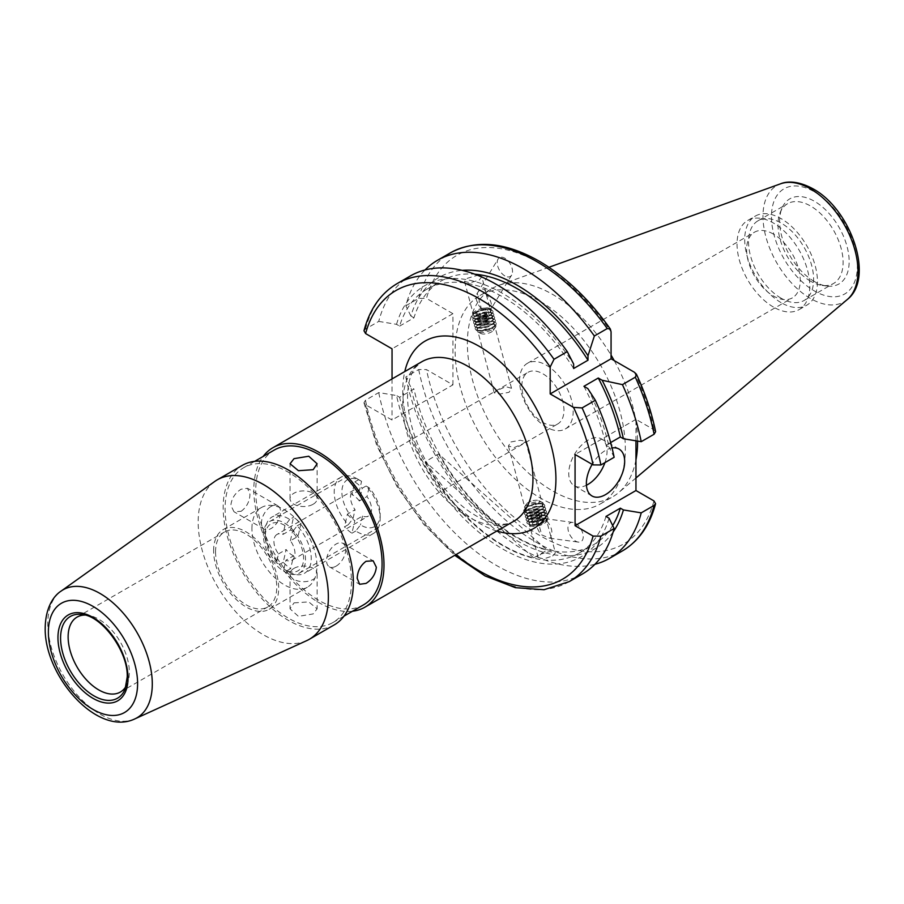 <?xml version="1.0" encoding="UTF-8"?>
<svg xmlns="http://www.w3.org/2000/svg" width="904" height="904" viewBox="0 0 904 904"><rect width="100%" height="100%" fill="white"/><g stroke="black" fill="none" stroke-linecap="round" stroke-linejoin="round"><path stroke-width="0.68" stroke-dasharray="4.52 3.39" d="M497.166 390.438L494.262 392.89L499.776 394.042L509.042 392.302L511.528 388.291L505.89 386.675L497.166 390.438M521.845 385.963A29.787 17.199 60 0 1 528.015 372.335A29.787 17.199 60 0 1 550.965 380.313A29.787 17.199 60 0 1 563.96 410.28A29.787 17.199 60 0 1 557.791 423.919A29.787 17.199 60 0 1 534.84 415.942A29.787 17.199 60 0 1 521.845 385.963M263.38 535.191A29.787 17.199 60 0 1 269.55 521.551A29.787 17.199 60 0 1 292.5 529.529A29.787 17.199 60 0 1 305.507 559.508A29.787 17.199 60 0 1 299.337 573.136A29.787 17.199 60 0 1 276.387 565.158A29.787 17.199 60 0 1 263.38 535.191M612.053 447.955A27.075 15.628 120 0 0 592.165 464.362M604.923 462.633A27.075 15.628 120 0 0 607.047 451.288A27.075 15.628 120 0 0 601.431 438.892A27.075 15.628 120 0 0 580.571 446.147A27.075 15.628 120 0 0 568.752 473.402A27.075 15.628 120 0 0 574.356 485.798A27.075 15.628 120 0 0 586.425 485.233M550.796 536.309L546.739 521.099A10.825 6.249 60 0 1 550.796 536.309L551.237 537.179L549.655 538.196L541.688 534.885A10.825 6.249 60 0 1 537.631 519.676L544.197 518.523L546.253 519.427L546.739 521.099L546.253 519.427M575.588 523.427A10.825 6.249 60 0 1 583.114 535.01A10.825 6.249 60 0 1 578.323 542.106A10.825 6.249 60 0 1 575.588 541.112A10.825 6.249 60 0 1 568.051 529.518A10.825 6.249 60 0 1 572.853 522.433A10.825 6.249 60 0 1 575.588 523.427M481.312 308.49A10.825 6.249 60 0 1 477.052 293.597A10.825 6.249 60 0 1 477.255 293.28C480.013 288.715 482.668 287.788 485.199 290.523L490.42 309.914C490.815 308.829 489.075 308.264 485.199 308.207L481.312 308.49L477.255 293.28M504.861 275.912A10.825 6.249 60 0 1 498.07 259.075A10.825 6.249 60 0 1 504.861 258.228A10.825 6.249 60 0 1 511.664 275.076A10.825 6.249 60 0 1 504.861 275.912M519.551 380.663A37.911 21.888 60 0 1 527.405 363.306A37.911 21.888 60 0 1 546.355 365.182A37.911 21.888 60 0 1 573.159 411.614A37.911 21.888 60 0 1 565.305 428.959A37.911 21.888 60 0 1 546.355 427.083A37.911 21.888 60 0 1 519.551 380.663M773.417 234.091A37.911 21.888 -120 0 0 754.467 232.215A37.911 21.888 -120 0 0 748.659 262.589A37.911 21.888 -120 0 0 773.417 295.992A37.911 21.888 -120 0 0 792.367 297.868A37.911 21.888 -120 0 0 798.187 267.494A37.911 21.888 -120 0 0 773.417 234.091M814.391 281.517A49.155 28.386 60 0 1 781.926 208.315A49.155 28.386 60 0 1 814.391 201.253A49.155 28.386 60 0 1 848.573 253.832A49.155 28.386 60 0 1 826.798 286.037A49.155 28.386 60 0 1 814.391 281.517M810.56 281.178A46.025 26.578 60 0 1 780.152 212.632A46.025 26.578 60 0 1 787.542 203.728A46.025 26.578 60 0 1 810.56 206.01A46.025 26.578 60 0 1 840.63 246.577A46.025 26.578 60 0 1 833.578 283.46A46.025 26.578 60 0 1 822.177 285.404A46.025 26.578 60 0 1 810.56 281.178M781.079 298.196A46.025 26.578 60 0 1 751.009 257.64A46.025 26.578 60 0 1 758.06 220.757A46.025 26.578 60 0 1 781.079 223.028A46.025 26.578 60 0 1 811.148 263.595A46.025 26.578 60 0 1 804.097 300.478A46.025 26.578 60 0 1 781.079 298.196M781.079 302.625A51.449 29.696 60 0 1 747.472 257.29A51.449 29.696 60 0 1 755.36 216.067A51.449 29.696 60 0 1 781.079 218.61A51.449 29.696 60 0 1 814.685 263.945A51.449 29.696 60 0 1 806.797 305.168A51.449 29.696 60 0 1 781.079 302.625M773.417 307.044A51.449 29.696 60 0 1 739.811 261.708A51.449 29.696 60 0 1 747.698 220.486A51.449 29.696 60 0 1 773.417 223.028A51.449 29.696 60 0 1 807.023 268.364A51.449 29.696 60 0 1 799.136 309.586A51.449 29.696 60 0 1 773.417 307.044M540.23 301.405A120.356 69.484 60 0 1 618.856 407.455A120.356 69.484 60 0 1 600.403 503.901A120.356 69.484 60 0 1 540.23 497.934A120.356 69.484 60 0 1 461.605 391.884A120.356 69.484 60 0 1 480.047 295.438A120.356 69.484 60 0 1 540.23 301.405M635.953 459.91A120.356 69.484 60 0 1 618.539 492.691A120.356 69.484 60 0 1 612.652 496.827A120.356 69.484 60 0 1 552.48 490.861A120.356 69.484 60 0 1 473.854 384.81A120.356 69.484 60 0 1 492.307 288.365A120.356 69.484 60 0 1 498.827 285.336A120.356 69.484 60 0 1 552.48 294.331A120.356 69.484 60 0 1 611.07 355.148M614.2 360.583A120.356 69.484 60 0 1 637.58 441.084M363.984 330.774L365.476 329.067L378.731 321.406A172.065 99.338 60 0 1 410.405 275.935M609.07 518.229A156.482 90.343 60 0 1 502.793 549.056A156.482 90.343 60 0 1 396.528 395.523L378.731 392.596L365.476 400.246L363.962 402.8L365.6 404.743L392.042 420.01L452.927 384.855L426.485 369.6L418.699 369.521L405.817 376.957L410.879 387.228L413.964 389.002L399.613 397.297L396.528 395.523M582.47 573.972A172.065 99.338 60 0 1 496.432 565.441A172.065 99.338 60 0 1 378.731 392.596M485.979 292.489L481.798 276.805L479.143 280.183L470.08 282.749L464.532 281.404L467.266 278.319L477.572 275.268M378.731 321.406L396.528 324.333L399.613 326.107A152.301 87.937 60 0 1 426.643 289.382A152.301 87.937 60 0 1 502.793 296.93A152.301 87.937 60 0 1 573.633 368.516M399.613 326.107L413.964 317.824A152.301 87.937 60 0 1 441.005 281.087A152.301 87.937 60 0 1 474.781 274.206M413.964 317.824L410.879 316.038A156.482 90.343 60 0 1 462.181 270.364M410.879 316.038L405.817 305.767A172.065 99.338 60 0 1 425.016 269.98M405.817 305.767L418.699 298.331L426.485 298.41A166.652 96.219 60 0 1 540.23 263.595A166.652 96.219 60 0 1 611.07 331.824M241.131 511.291C246.713 507.133 249.651 501.471 249.979 494.285L247.538 488.307L241.131 489.188C235.074 493.053 231.639 498.443 230.836 505.347L234 511.754L241.131 511.291M271.042 506.443A13.537 7.82 -60 0 1 277.81 505.777A13.537 7.82 -60 0 1 279.878 516.625A13.537 7.82 -60 0 1 271.042 528.558A13.537 7.82 -60 0 1 264.273 529.224A13.537 7.82 -60 0 1 262.194 518.376A13.537 7.82 -60 0 1 271.042 506.443M313.157 504.24A13.537 7.82 0 0 0 317.123 498.714A13.537 7.82 0 0 0 308.772 491.493A13.537 7.82 0 0 0 294.015 493.188A13.537 7.82 0 0 0 290.048 498.714A13.537 7.82 0 0 0 298.41 505.935A13.537 7.82 0 0 0 313.157 504.24M336.13 566.141A13.537 7.82 120 0 0 344.978 554.208A13.537 7.82 120 0 0 342.898 543.361A13.537 7.82 120 0 0 336.13 544.027A13.537 7.82 120 0 0 327.293 555.96A13.537 7.82 120 0 0 329.361 566.808A13.537 7.82 120 0 0 336.13 566.141M294.015 602.878L308.761 601.906L317.123 608.833L313.157 613.929L298.41 616.347L290.048 608.833L294.015 602.878M294.015 568.345A13.537 7.82 180 0 1 308.772 566.65A13.537 7.82 180 0 1 317.123 573.87A13.537 7.82 180 0 1 313.157 579.407A13.537 7.82 180 0 1 298.41 581.091A13.537 7.82 180 0 1 290.048 573.87A13.537 7.82 180 0 1 294.015 568.345M352.492 611.228A92.061 53.155 60 0 1 286.884 574.402A92.061 53.155 60 0 1 253.809 489.866A92.061 53.155 60 0 1 263.143 456.463M251.922 528.569A45.991 26.555 60 0 1 261.448 507.517A45.991 26.555 60 0 1 296.885 519.834A45.991 26.555 60 0 1 316.965 566.119A45.991 26.555 60 0 1 307.439 587.171A45.991 26.555 60 0 1 271.991 574.854A45.991 26.555 60 0 1 251.922 528.569M213.626 550.683A45.991 26.555 60 0 1 223.152 529.62A45.991 26.555 60 0 1 258.6 541.948A45.991 26.555 60 0 1 278.669 588.233A45.991 26.555 60 0 1 269.143 609.285A45.991 26.555 60 0 1 233.707 596.956A45.991 26.555 60 0 1 213.626 550.683M215.547 551.779A43.279 24.984 60 0 1 224.508 531.97A43.279 24.984 60 0 1 257.866 543.564A43.279 24.984 60 0 1 276.76 587.125A43.279 24.984 60 0 1 267.787 606.934A43.279 24.984 60 0 1 234.441 595.341A43.279 24.984 60 0 1 215.547 551.779M84.999 615.059A43.279 24.984 60 0 1 87.812 615.251A43.279 24.984 60 0 1 129.34 672.237A43.279 24.984 60 0 1 127.317 683.684A43.279 24.984 60 0 1 126.085 686.215M306.671 640.654A92.061 53.155 60 0 1 236.701 612.844A92.061 53.155 60 0 1 198.179 521.981A92.061 53.155 60 0 1 214.756 481.448M334.299 624.856A92.061 53.155 60 0 1 263.358 600.199A92.061 53.155 60 0 1 223.175 507.551A92.061 53.155 60 0 1 242.238 465.413M351.453 581.611A89.349 51.584 60 0 1 332.943 622.517A89.349 51.584 60 0 1 264.092 598.572A89.349 51.584 60 0 1 225.096 508.658A89.349 51.584 60 0 1 243.594 467.752A89.349 51.584 60 0 1 312.445 491.697A89.349 51.584 60 0 1 351.453 581.611M363.577 604.832A89.349 51.584 60 0 1 294.727 580.888A89.349 51.584 60 0 1 255.719 490.974A89.349 51.584 60 0 1 274.228 450.068M537.631 519.676L541.688 534.885M552.683 555.949L555.418 552.864L549.869 551.519L540.807 554.084L538.151 557.463L543.722 558.898L552.683 555.949M510.907 441.966L520.173 440.225L525.687 441.378L522.783 443.83L514.06 447.593L508.421 445.988L510.907 441.966M511.528 388.291L490.42 309.914A10.825 6.249 60 0 0 490.635 309.597A10.825 6.249 60 0 0 486.363 294.704M612.686 525.552A152.301 87.937 60 0 1 593.306 544.886A152.301 87.937 60 0 1 413.964 389.002M605.985 516.444A152.301 87.937 60 0 1 578.944 553.18A152.301 87.937 60 0 1 399.613 397.297M438.655 453.944A152.301 87.937 -120 0 0 547.123 550.129L438.655 453.944L425.253 461.684A152.301 87.937 -120 0 0 533.722 557.87L547.123 550.129M452.927 384.855L452.927 313.677L426.485 298.41M635.953 440.813L635.953 419.343L653.965 429.739L655.603 431.694M594.934 564.288A172.065 99.338 60 0 1 405.817 376.957M613.183 531.914A156.482 90.343 60 0 1 504.036 532.286A156.482 90.343 60 0 1 410.879 387.228M396.528 324.333A156.482 90.343 60 0 1 573.633 364.018M392.042 378.923L392.042 420.01M583.916 386.313A152.301 87.937 60 0 1 605.985 445.265L610.675 442.553M587.803 388.562A156.482 90.343 60 0 1 609.07 447.039L605.985 445.265M614.132 457.311L609.07 447.039M635.953 419.343L575.068 454.497M452.927 313.677L392.042 348.82M533.722 557.87L425.253 461.684M286.85 570.797L283.901 569.136A27.075 15.628 -120 0 0 284.444 569.452A27.075 15.628 -120 0 0 303.145 562.864A27.075 15.628 -120 0 0 292.433 531.868L297.156 525.8A32.487 18.758 60 0 1 304.512 573.272A32.487 18.758 60 0 1 288.274 571.667A32.487 18.758 60 0 1 286.85 570.797L290.681 568.582L293.597 555.824L285.935 560.243A14.893 8.599 60 0 0 291.89 560.243A14.893 8.599 60 0 0 290.399 540.761L298.06 536.343L300.976 523.586A32.487 18.758 -120 0 0 297.326 520.105A32.487 18.758 -120 0 0 293.517 517.269L290.602 530.026L282.941 534.445A14.893 8.599 60 0 0 276.997 534.445L353.577 490.239A14.893 8.599 60 0 1 359.521 490.228L361.566 481.346L358.617 479.685A32.487 18.758 -120 0 0 357.193 478.815A32.487 18.758 -120 0 0 340.955 477.199A32.487 18.758 -120 0 0 348.311 524.682L344.481 526.896L347.407 514.139L355.069 509.72A14.893 8.599 60 0 1 353.577 490.239M293.597 555.824A14.893 8.599 60 0 1 289.709 553.384A14.893 8.599 60 0 1 286.139 549.508L283.223 562.265A32.487 18.758 -120 0 0 286.873 565.746A32.487 18.758 -120 0 0 290.681 568.582M347.407 514.139A14.893 8.599 -120 0 0 350.967 518.015A14.893 8.599 -120 0 0 354.865 520.455L351.938 533.213A32.487 18.758 60 0 1 348.142 530.377A32.487 18.758 60 0 1 344.481 526.896M366.075 486.002L369.013 487.663A27.075 15.628 60 0 1 380.166 514.184A27.075 15.628 60 0 1 360.493 524.919L355.769 530.998A32.487 18.758 -120 0 0 373.442 533.484A32.487 18.758 -120 0 0 380.166 518.602A32.487 18.758 -120 0 0 366.075 486.002L362.244 488.216L359.329 500.974L366.979 496.545A14.893 8.599 60 0 1 368.47 516.026A14.893 8.599 60 0 1 362.527 516.037L354.865 520.455M359.329 500.974A14.893 8.599 -120 0 0 355.758 497.098A14.893 8.599 -120 0 0 351.871 494.657L354.786 481.9A32.487 18.758 60 0 1 358.594 484.736A32.487 18.758 60 0 1 362.244 488.216M290.602 530.026A14.893 8.599 60 0 1 294.489 532.467A14.893 8.599 60 0 1 298.06 536.343M283.223 562.265L279.392 564.48A32.487 18.758 60 0 1 265.301 531.868A32.487 18.758 60 0 1 272.025 516.998A32.487 18.758 60 0 1 289.698 519.484L293.517 517.269M354.786 481.9L358.617 479.685M290.399 540.761L292.433 531.868M283.901 569.136L285.935 560.243M369.013 487.663L366.979 496.545M362.527 516.037L360.493 524.919M351.938 533.213L355.769 530.998M300.976 523.586L297.156 525.8M348.311 524.682L353.035 518.602L355.069 509.72M353.035 518.602A27.075 15.628 60 0 1 342.322 487.606A27.075 15.628 60 0 1 361.024 481.03A27.075 15.628 60 0 1 361.566 481.346M289.698 519.484L284.975 525.563A27.075 15.628 -120 0 0 265.301 536.298A27.075 15.628 -120 0 0 276.443 562.819L279.392 564.48M276.997 534.445A14.893 8.599 60 0 0 278.477 553.926L276.443 562.819M284.975 525.563L282.941 534.445M359.521 490.228L351.871 494.657M278.477 553.926L286.139 549.508M532.964 500.658A6.769 2.339 165.1 0 1 538.761 500.635A6.769 2.339 165.1 0 1 532.829 505.505A6.769 2.339 165.1 0 1 526.591 503.878A6.769 2.339 165.1 0 1 532.964 500.658M543.338 503.765A9.955 3.435 165.1 0 1 542.321 505.539A9.955 3.435 165.1 0 1 533.563 509.54A9.955 3.435 165.1 0 1 525.947 509.912A9.955 3.435 165.1 0 1 524.004 508.195A9.955 3.435 165.1 0 1 524.388 507.144A9.955 3.435 165.1 0 1 533.767 502.409A9.955 3.435 165.1 0 1 542.298 502.375A9.955 3.435 165.1 0 1 543.338 503.765M525.416 508.703A8.724 3.006 165.1 0 1 526.297 507.155A8.724 3.006 165.1 0 1 540.637 503.325A8.724 3.006 165.1 0 1 542.343 504.827A8.724 3.006 165.1 0 1 541.451 506.387A8.724 3.006 165.1 0 1 527.122 510.206A8.724 3.006 165.1 0 1 525.416 508.703M534.354 504.229A10.825 3.74 165.1 0 1 542.637 503.833A10.825 3.74 165.1 0 1 544.705 505.313A10.825 3.74 165.1 0 1 544.75 505.698A10.825 3.74 165.1 0 1 534.128 511.992A10.825 3.74 165.1 0 1 523.778 510.896A10.825 3.74 165.1 0 1 523.732 510.511A10.825 3.74 165.1 0 1 524.828 508.59A10.825 3.74 165.1 0 1 534.354 504.229M544.818 505.991A10.825 3.74 165.1 0 1 543.722 507.924A10.825 3.74 165.1 0 1 534.207 512.274A10.825 3.74 165.1 0 1 525.913 512.67A10.825 3.74 165.1 0 1 523.845 511.189A10.825 3.74 165.1 0 1 523.8 510.805A10.825 3.74 165.1 0 1 534.422 504.522A10.825 3.74 165.1 0 1 544.773 505.607A10.825 3.74 165.1 0 1 544.818 505.991M526.207 511.675A8.724 3.006 165.1 0 1 527.1 510.127A8.724 3.006 165.1 0 1 541.439 506.296A8.724 3.006 165.1 0 1 543.134 507.799A8.724 3.006 165.1 0 1 542.253 509.347A8.724 3.006 165.1 0 1 527.913 513.178A8.724 3.006 165.1 0 1 526.207 511.675M535.145 507.2A10.825 3.74 165.1 0 1 543.428 506.805A10.825 3.74 165.1 0 1 545.496 508.285A10.825 3.74 165.1 0 1 545.541 508.669A10.825 3.74 165.1 0 1 534.919 514.952A10.825 3.74 165.1 0 1 524.569 513.867A10.825 3.74 165.1 0 1 524.523 513.483A10.825 3.74 165.1 0 1 525.619 511.562A10.825 3.74 165.1 0 1 535.145 507.2M545.609 508.963A10.825 3.74 165.1 0 1 544.513 510.884A10.825 3.74 165.1 0 1 534.998 515.246A10.825 3.74 165.1 0 1 526.704 515.642A10.825 3.74 165.1 0 1 524.636 514.161A10.825 3.74 165.1 0 1 524.602 513.777A10.825 3.74 165.1 0 1 535.213 507.494A10.825 3.74 165.1 0 1 545.575 508.579A10.825 3.74 165.1 0 1 545.609 508.963M527.009 514.647A8.724 3.006 165.1 0 1 527.891 513.099A8.724 3.006 165.1 0 1 542.231 509.268A8.724 3.006 165.1 0 1 543.925 510.771A8.724 3.006 165.1 0 1 543.044 512.319A8.724 3.006 165.1 0 1 528.704 516.15A8.724 3.006 165.1 0 1 527.009 514.647M535.936 510.172A10.825 3.74 165.1 0 1 544.219 509.777A10.825 3.74 165.1 0 1 546.287 511.257A10.825 3.74 165.1 0 1 546.332 511.641A10.825 3.74 165.1 0 1 535.71 517.924A10.825 3.74 165.1 0 1 525.36 516.839A10.825 3.74 165.1 0 1 525.314 516.455A10.825 3.74 165.1 0 1 526.41 514.534A10.825 3.74 165.1 0 1 535.936 510.172M546.411 511.935A10.825 3.74 165.1 0 1 545.315 513.856A10.825 3.74 165.1 0 1 535.789 518.218A10.825 3.74 165.1 0 1 527.495 518.613A10.825 3.74 165.1 0 1 525.439 517.133A10.825 3.74 165.1 0 1 525.393 516.749A10.825 3.74 165.1 0 1 536.015 510.466A10.825 3.74 165.1 0 1 546.366 511.551A10.825 3.74 165.1 0 1 546.411 511.935M527.8 517.619A8.724 3.006 165.1 0 1 528.682 516.071A8.724 3.006 165.1 0 1 543.021 512.24A8.724 3.006 165.1 0 1 544.716 513.743A8.724 3.006 165.1 0 1 543.835 515.291A8.724 3.006 165.1 0 1 529.495 519.122A8.724 3.006 165.1 0 1 527.8 517.619M536.727 513.144A10.825 3.74 165.1 0 1 545.01 512.749A10.825 3.74 165.1 0 1 547.078 514.229A10.825 3.74 165.1 0 1 547.123 514.613A10.825 3.74 165.1 0 1 536.501 520.896A10.825 3.74 165.1 0 1 526.151 519.811A10.825 3.74 165.1 0 1 526.105 519.427A10.825 3.74 165.1 0 1 527.202 517.506A10.825 3.74 165.1 0 1 536.727 513.144M547.202 514.907A10.825 3.74 165.1 0 1 546.106 516.828A10.825 3.74 165.1 0 1 536.581 521.19A10.825 3.74 165.1 0 1 528.286 521.585A10.825 3.74 165.1 0 1 526.23 520.105A10.825 3.74 165.1 0 1 526.184 519.721A10.825 3.74 165.1 0 1 536.806 513.438A10.825 3.74 165.1 0 1 547.157 514.523A10.825 3.74 165.1 0 1 547.202 514.907M528.591 520.591A8.724 3.006 165.1 0 1 529.473 519.043A8.724 3.006 165.1 0 1 543.812 515.212A8.724 3.006 165.1 0 1 545.507 516.715A8.724 3.006 165.1 0 1 544.626 518.263A8.724 3.006 165.1 0 1 530.286 522.094A8.724 3.006 165.1 0 1 528.591 520.591M537.518 516.116A10.825 3.74 165.1 0 1 545.801 515.721A10.825 3.74 165.1 0 1 547.869 517.201A10.825 3.74 165.1 0 1 547.914 517.585A10.825 3.74 165.1 0 1 537.292 523.868A10.825 3.74 165.1 0 1 526.942 522.783A10.825 3.74 165.1 0 1 526.896 522.399A10.825 3.74 165.1 0 1 527.992 520.467A10.825 3.74 165.1 0 1 537.518 516.116M547.993 517.879A10.825 3.74 165.1 0 1 546.897 519.8A10.825 3.74 165.1 0 1 537.371 524.162A10.825 3.74 165.1 0 1 529.077 524.557A10.825 3.74 165.1 0 1 527.021 523.077A10.825 3.74 165.1 0 1 526.976 522.693A10.825 3.74 165.1 0 1 537.597 516.399A10.825 3.74 165.1 0 1 547.948 517.495A10.825 3.74 165.1 0 1 547.993 517.879M529.382 523.563A8.724 3.006 165.1 0 1 530.264 522.003A8.724 3.006 165.1 0 1 544.603 518.184A8.724 3.006 165.1 0 1 546.298 519.687A8.724 3.006 165.1 0 1 545.417 521.235A8.724 3.006 165.1 0 1 531.077 525.066A8.724 3.006 165.1 0 1 529.382 523.563M547.383 520.082A9.673 3.333 -14.9 0 0 545.507 518.41A9.673 3.333 -14.9 0 0 538.106 518.76A9.673 3.333 -14.9 0 0 529.597 522.659A9.673 3.333 -14.9 0 0 528.614 524.376A9.673 3.333 -14.9 0 0 531.349 526.207A9.673 3.333 -14.9 0 0 537.903 525.687A9.673 3.333 -14.9 0 0 545.756 522.365A9.673 3.333 -14.9 0 0 547.383 520.082M538.23 519.608A8.724 3.006 165.1 0 1 545.632 519.551A8.724 3.006 165.1 0 1 545.123 522.851A8.724 3.006 165.1 0 1 538.049 525.846A8.724 3.006 165.1 0 1 532.128 526.309A8.724 3.006 165.1 0 1 530.343 523.337A8.724 3.006 165.1 0 1 538.23 519.608M543.417 520.41L543.361 522.648L538.072 524.964L532.851 525.054L532.919 522.817L538.196 520.489L543.417 520.41L541.462 513.043L536.241 513.122L538.196 520.489M532.919 522.817L530.953 515.449L536.241 513.122M530.953 515.449L532.851 525.054M530.885 517.687L536.106 517.596L538.072 524.964M541.462 513.043L541.394 515.28L536.106 517.596M541.394 515.28L543.361 522.648M493.618 329.779A6.769 2.339 -14.9 0 0 487.392 328.706A6.769 2.339 -14.9 0 0 480.499 332.593A6.769 2.339 -14.9 0 0 481.199 333.632A6.769 2.339 -14.9 0 0 487.663 333.44A6.769 2.339 -14.9 0 0 493.358 330.389A6.769 2.339 -14.9 0 0 493.618 329.779M486.781 324.638A9.955 3.435 -14.9 0 0 477.628 328.728A9.955 3.435 -14.9 0 0 476.634 330.356A9.955 3.435 -14.9 0 0 477.662 331.904A9.955 3.435 -14.9 0 0 485.787 331.949A9.955 3.435 -14.9 0 0 495.561 327.124A9.955 3.435 -14.9 0 0 495.934 326.22A9.955 3.435 -14.9 0 0 494.013 324.366A9.955 3.435 -14.9 0 0 486.781 324.638M485.64 330.706A8.724 3.006 -14.9 0 0 493.652 327.112A8.724 3.006 -14.9 0 0 492.838 324.061A8.724 3.006 -14.9 0 0 486.51 324.31A8.724 3.006 -14.9 0 0 478.498 327.892A8.724 3.006 -14.9 0 0 479.312 330.943A8.724 3.006 -14.9 0 0 485.64 330.706M496.206 323.914A10.825 3.74 -14.9 0 0 496.183 323.372A10.825 3.74 -14.9 0 0 486.262 322.186A10.825 3.74 -14.9 0 0 475.221 328.412A10.825 3.74 -14.9 0 0 475.255 328.954A10.825 3.74 -14.9 0 0 477.312 330.435A10.825 3.74 -14.9 0 0 485.177 330.129A10.825 3.74 -14.9 0 0 495.132 325.677A10.825 3.74 -14.9 0 0 496.206 323.914M486.182 321.903A10.825 3.74 -14.9 0 0 476.227 326.355A10.825 3.74 -14.9 0 0 475.142 328.118A10.825 3.74 -14.9 0 0 475.176 328.661A10.825 3.74 -14.9 0 0 485.098 329.847A10.825 3.74 -14.9 0 0 496.138 323.621A10.825 3.74 -14.9 0 0 496.104 323.078A10.825 3.74 -14.9 0 0 494.036 321.598A10.825 3.74 -14.9 0 0 486.182 321.903M484.849 327.734A8.724 3.006 -14.9 0 0 492.861 324.14A8.724 3.006 -14.9 0 0 492.047 321.089A8.724 3.006 -14.9 0 0 485.719 321.338A8.724 3.006 -14.9 0 0 477.707 324.92A8.724 3.006 -14.9 0 0 478.521 327.971A8.724 3.006 -14.9 0 0 484.849 327.734M495.415 320.943A10.825 3.74 -14.9 0 0 495.392 320.4A10.825 3.74 -14.9 0 0 485.459 319.214A10.825 3.74 -14.9 0 0 474.43 325.44A10.825 3.74 -14.9 0 0 474.464 325.982A10.825 3.74 -14.9 0 0 476.521 327.463A10.825 3.74 -14.9 0 0 484.386 327.158A10.825 3.74 -14.9 0 0 494.341 322.717A10.825 3.74 -14.9 0 0 495.415 320.943M485.391 318.931A10.825 3.74 -14.9 0 0 475.436 323.383A10.825 3.74 -14.9 0 0 474.351 325.146A10.825 3.74 -14.9 0 0 474.385 325.689A10.825 3.74 -14.9 0 0 484.307 326.875A10.825 3.74 -14.9 0 0 495.347 320.66A10.825 3.74 -14.9 0 0 495.313 320.106A10.825 3.74 -14.9 0 0 493.245 318.626A10.825 3.74 -14.9 0 0 485.391 318.931M484.058 324.762A8.724 3.006 -14.9 0 0 492.07 321.18A8.724 3.006 -14.9 0 0 491.256 318.118A8.724 3.006 -14.9 0 0 484.928 318.366A8.724 3.006 -14.9 0 0 476.916 321.948A8.724 3.006 -14.9 0 0 477.73 324.999A8.724 3.006 -14.9 0 0 484.058 324.762M494.624 317.971A10.825 3.74 -14.9 0 0 494.601 317.428A10.825 3.74 -14.9 0 0 484.668 316.242A10.825 3.74 -14.9 0 0 473.639 322.468A10.825 3.74 -14.9 0 0 473.662 323.01A10.825 3.74 -14.9 0 0 475.73 324.491A10.825 3.74 -14.9 0 0 483.595 324.197A10.825 3.74 -14.9 0 0 493.539 319.745A10.825 3.74 -14.9 0 0 494.624 317.971M484.6 315.959A10.825 3.74 -14.9 0 0 474.645 320.411A10.825 3.74 -14.9 0 0 473.56 322.174A10.825 3.74 -14.9 0 0 473.594 322.717A10.825 3.74 -14.9 0 0 483.516 323.903A10.825 3.74 -14.9 0 0 494.544 317.688A10.825 3.74 -14.9 0 0 494.522 317.134A10.825 3.74 -14.9 0 0 492.454 315.654A10.825 3.74 -14.9 0 0 484.6 315.959M483.256 321.79A8.724 3.006 -14.9 0 0 491.279 318.208A8.724 3.006 -14.9 0 0 490.454 315.157A8.724 3.006 -14.9 0 0 484.137 315.394A8.724 3.006 -14.9 0 0 476.125 318.976A8.724 3.006 -14.9 0 0 476.939 322.027A8.724 3.006 -14.9 0 0 483.256 321.79M493.833 314.999A10.825 3.74 -14.9 0 0 493.799 314.456A10.825 3.74 -14.9 0 0 483.877 313.281A10.825 3.74 -14.9 0 0 472.848 319.496A10.825 3.74 -14.9 0 0 472.871 320.039A10.825 3.74 -14.9 0 0 474.939 321.519A10.825 3.74 -14.9 0 0 482.804 321.225A10.825 3.74 -14.9 0 0 492.748 316.773A10.825 3.74 -14.9 0 0 493.833 314.999M483.798 312.987A10.825 3.74 -14.9 0 0 473.854 317.44A10.825 3.74 -14.9 0 0 472.769 319.202A10.825 3.74 -14.9 0 0 472.792 319.745A10.825 3.74 -14.9 0 0 482.725 320.931A10.825 3.74 -14.9 0 0 493.753 314.716A10.825 3.74 -14.9 0 0 493.731 314.174A10.825 3.74 -14.9 0 0 491.663 312.694A10.825 3.74 -14.9 0 0 483.798 312.987M482.465 318.818A8.724 3.006 -14.9 0 0 490.476 315.236A8.724 3.006 -14.9 0 0 489.663 312.185A8.724 3.006 -14.9 0 0 483.335 312.422A8.724 3.006 -14.9 0 0 475.323 316.004A8.724 3.006 -14.9 0 0 476.137 319.055A8.724 3.006 -14.9 0 0 482.465 318.818M493.042 312.027A10.825 3.74 -14.9 0 0 493.008 311.484A10.825 3.74 -14.9 0 0 483.086 310.309A10.825 3.74 -14.9 0 0 472.057 316.524A10.825 3.74 -14.9 0 0 472.08 317.067A10.825 3.74 -14.9 0 0 474.148 318.547A10.825 3.74 -14.9 0 0 482.001 318.253A10.825 3.74 -14.9 0 0 491.957 313.801A10.825 3.74 -14.9 0 0 493.042 312.027M483.007 310.015A10.825 3.74 -14.9 0 0 473.063 314.468A10.825 3.74 -14.9 0 0 471.978 316.231A10.825 3.74 -14.9 0 0 472.001 316.784A10.825 3.74 -14.9 0 0 481.934 317.959A10.825 3.74 -14.9 0 0 492.962 311.744A10.825 3.74 -14.9 0 0 492.94 311.202A10.825 3.74 -14.9 0 0 490.872 309.722A10.825 3.74 -14.9 0 0 483.007 310.015M481.674 315.846A8.724 3.006 -14.9 0 0 489.685 312.264A8.724 3.006 -14.9 0 0 488.872 309.213A8.724 3.006 -14.9 0 0 482.544 309.45A8.724 3.006 -14.9 0 0 474.532 313.033A8.724 3.006 -14.9 0 0 475.346 316.084A8.724 3.006 -14.9 0 0 481.674 315.846M482.431 308.49A9.673 3.333 165.1 0 1 488.612 308.061A9.673 3.333 165.1 0 1 491.324 310.038A9.673 3.333 165.1 0 1 490.352 311.609A9.673 3.333 165.1 0 1 481.47 315.586A9.673 3.333 165.1 0 1 474.453 315.858A9.673 3.333 165.1 0 1 472.577 314.05A9.673 3.333 165.1 0 1 474.193 311.914A9.673 3.333 165.1 0 1 482.431 308.49M490.262 309.733A8.724 3.006 -14.9 0 0 487.821 307.959A8.724 3.006 -14.9 0 0 474.826 311.428A8.724 3.006 -14.9 0 0 473.368 313.349A8.724 3.006 -14.9 0 0 481.38 314.739A8.724 3.006 -14.9 0 0 490.262 309.733M485.12 308.908L479.063 310.208L475.753 312.841L478.521 314.174L484.578 312.874L487.877 310.241L485.12 308.908L487.086 316.276L489.844 317.609L487.877 310.241M484.578 312.874L486.544 320.242L489.844 317.609M486.544 320.242L480.487 321.541L478.521 314.174M480.487 321.541L477.719 320.208L475.753 312.841M487.086 316.276L481.018 317.575L477.719 320.208M481.018 317.575L479.063 310.208M847.319 299.495A67.145 38.77 60 0 1 810.459 298.478A67.145 38.77 60 0 1 765.711 236.159A67.145 38.77 60 0 1 780.525 183.817M814.391 191.806A60.715 35.053 60 0 1 857.32 266.171A60.715 35.053 60 0 1 814.391 290.952A60.715 35.053 60 0 1 771.462 216.598A60.715 35.053 60 0 1 814.391 191.806M365.476 329.067A172.065 99.338 60 0 1 397.138 283.596M418.699 298.331A172.065 99.338 60 0 1 450.361 252.871M513.89 521.179A92.061 53.155 60 0 1 442.949 496.511A92.061 53.155 60 0 1 402.766 403.873A92.061 53.155 60 0 1 421.829 361.724L415.557 367.295C410.54 373.352 407.862 383.33 407.523 397.24C408.393 427.841 420.462 457.966 443.74 487.595C469.21 518.195 499.177 530.422 513.89 521.179M496.85 531.021A108.299 62.534 60 0 1 402.766 390.607A108.299 62.534 60 0 1 404.789 371.567M87.812 615.251L82.038 614.46A47.189 27.244 60 0 1 127.317 676.599A47.189 27.244 60 0 1 125.114 689.074L127.317 683.684M134.877 718.883A73.891 42.657 60 0 1 78.716 696.566A73.891 42.657 60 0 1 47.799 623.647A73.891 42.657 60 0 1 61.099 591.103M634.393 372.245A166.652 96.219 60 0 1 653.965 429.739M653.965 500.929A166.652 96.219 60 0 1 540.23 535.744A166.652 96.219 60 0 1 426.485 369.6M622.427 550.898A172.065 99.338 60 0 1 504.579 519.111A172.065 99.338 60 0 1 418.699 369.521M569.204 581.622A172.065 99.338 60 0 1 451.345 549.835A172.065 99.338 60 0 1 365.476 400.246M455.91 554.649A166.652 96.219 60 0 1 365.6 404.743M269.55 521.551L528.015 372.335M601.431 438.892L619.048 449.062M549.655 538.196L578.323 542.106M477.052 293.597L498.07 259.075M527.405 363.306L754.467 232.215M780.152 212.632L781.926 208.315M758.06 220.757L787.542 203.728M747.698 220.486L755.36 216.067M600.403 503.901L612.652 496.827M635.953 477.979L618.539 492.691M426.643 289.382L441.005 281.087M277.81 505.777L247.538 488.307M317.123 498.714L317.123 463.763M342.898 543.361L373.171 560.83M317.123 573.87L317.123 608.833M223.152 529.62L261.448 507.517M77.089 617.082L224.508 531.97M332.943 622.517L344.028 616.121M525.687 441.378L546.728 520.252M551.237 537.179L555.418 552.864M464.532 281.404L494.262 392.89M508.421 445.988L538.151 557.463M243.594 467.752L254.679 461.356M120.368 692.046L267.787 606.934M269.143 609.285L307.439 587.171M290.048 573.87L290.048 608.833M329.361 566.808L359.634 584.289M290.048 498.714L290.048 463.763M264.273 529.224L234 511.754M578.944 553.18L593.306 544.886M363.962 402.8L376.674 445.231L397.116 486.77L423.773 524.388L454.735 555.327M548.965 267.268L498.827 285.336M480.047 295.438L492.307 288.365M799.136 309.586L806.797 305.168M804.097 300.478L833.578 283.46M822.177 285.404L826.798 286.037M565.305 428.959L792.367 297.868M511.664 275.076L490.635 309.597M572.853 522.433L544.197 518.523M574.356 485.798L591.973 495.957M299.337 573.136L557.791 423.919M291.89 560.243L368.47 516.026M340.955 477.199L272.025 516.998M284.444 569.452L288.274 571.667M380.166 514.184L380.166 518.602M373.442 533.484L304.512 573.272M265.301 536.298L265.301 531.868M361.024 481.03L357.193 478.815M538.761 500.635L542.298 502.375M526.297 507.155L524.828 508.59M540.637 503.325L542.637 503.833M527.1 510.127L525.619 511.562M541.439 506.296L543.428 506.805M527.891 513.099L526.41 514.534M542.231 509.268L544.219 509.777M528.682 516.071L527.202 517.506M543.021 512.24L545.01 512.749M529.473 519.043L527.992 520.467M543.812 515.212L545.801 515.721M530.264 522.003L529.597 522.659M544.603 518.184L545.507 518.41M545.123 522.851L545.756 522.365M532.128 526.309L531.349 526.207M545.417 521.235L546.897 519.8M531.077 525.066L529.077 524.557M544.626 518.263L546.106 516.828M530.286 522.094L528.286 521.585M543.835 515.291L545.315 513.856M529.495 519.122L527.495 518.613M543.044 512.319L544.513 510.884M528.704 516.15L526.704 515.642M542.253 509.347L543.722 507.924M527.913 513.178L525.913 512.67M541.451 506.387L542.321 505.539M527.122 510.206L525.947 509.912M526.591 503.878L524.388 507.144M493.652 327.112L495.132 325.677M492.838 324.061L494.013 324.366M492.861 324.14L494.341 322.717M492.047 321.089L494.036 321.598M492.07 321.18L493.539 319.745M491.256 318.118L493.245 318.626M491.279 318.208L492.748 316.773M490.454 315.157L492.454 315.654M490.476 315.236L491.957 313.801M489.663 312.185L491.663 312.694M489.685 312.264L490.352 311.609M488.872 309.213L490.872 309.722M474.826 311.428L474.193 311.914M487.821 307.959L488.612 308.061M474.532 313.033L473.063 314.468M475.346 316.084L474.453 315.858M475.323 316.004L473.854 317.44M476.137 319.055L474.148 318.547M476.125 318.976L474.645 320.411M476.939 322.027L474.939 321.519M476.916 321.948L475.436 323.383M477.73 324.999L475.73 324.491M477.707 324.92L476.227 326.355M478.521 327.971L476.521 327.463M478.498 327.892L477.628 328.728M479.312 330.943L477.312 330.435M493.358 330.389L495.561 327.124M481.199 333.632L477.662 331.904"/><path stroke-width="1.36" d="M592.165 464.362A27.075 15.628 120 0 0 586.368 483.572A27.075 15.628 120 0 0 591.973 495.957A27.075 15.628 120 0 0 612.844 488.714A27.075 15.628 120 0 0 624.664 461.458A27.075 15.628 120 0 0 619.048 449.062A27.075 15.628 120 0 0 612.053 447.955M611.07 355.148A120.356 69.484 60 0 1 614.2 360.583M637.58 441.084A120.356 69.484 60 0 1 635.953 459.91M392.042 378.923L392.042 348.82L365.6 333.565L363.984 330.774C369.747 309.044 380.799 293.314 397.138 283.596A172.065 99.338 60 0 1 483.177 292.116A172.065 99.338 60 0 1 554.016 359.283L567.271 351.622A172.065 99.338 60 0 0 496.432 284.455A172.065 99.338 60 0 0 410.405 275.935L397.138 283.596M477.572 275.268L481.798 276.805M474.781 274.206A152.301 87.937 60 0 1 517.156 288.636A152.301 87.937 60 0 1 587.995 360.221L573.633 368.516L573.633 364.018L567.271 351.622M462.181 270.364A156.482 90.343 60 0 1 517.156 285.223A156.482 90.343 60 0 1 587.995 355.735L587.995 360.221M425.016 269.98A172.065 99.338 60 0 1 437.479 260.307A172.065 99.338 60 0 1 523.518 268.827A172.065 99.338 60 0 1 594.357 335.994L607.239 328.559L610.347 329.033L611.07 331.824L611.07 358.775L634.393 372.245L636.461 374.256C645.32 393.432 651.705 412.574 655.615 431.694L654.101 434.236L641.218 441.683A172.065 99.338 60 0 0 622.438 384.629L635.32 377.194L636.461 374.256M294.015 458.656L308.761 456.237L317.123 463.763L313.157 469.707L298.422 470.69L290.048 463.763L294.015 458.656M366.041 561.294L373.171 560.83L376.335 567.237C375.533 574.142 372.098 579.532 366.041 583.408L359.634 584.289L357.193 578.3C357.521 571.113 360.47 565.441 366.041 561.294M263.143 456.463A92.061 53.155 60 0 1 272.872 447.729A92.061 53.155 60 0 1 343.814 472.385A92.061 53.155 60 0 1 383.997 565.034A92.061 53.155 60 0 1 364.933 607.172A92.061 53.155 60 0 1 352.492 611.228M126.085 686.215A43.279 24.984 60 0 1 120.368 692.046A43.279 24.984 60 0 1 87.021 680.452A43.279 24.984 60 0 1 68.128 636.891A43.279 24.984 60 0 1 77.089 617.082A43.279 24.984 60 0 1 84.999 615.059M328.367 597.149A92.061 53.155 60 0 1 309.304 639.297A92.061 53.155 60 0 1 306.671 640.654L134.877 718.883A73.891 42.657 60 0 0 152.29 683.978A73.891 42.657 60 0 0 118.684 608.211A73.891 42.657 60 0 0 61.099 591.103L214.756 481.448A92.061 53.155 60 0 1 217.242 479.843A92.061 53.155 60 0 1 288.184 504.511A92.061 53.155 60 0 1 328.367 597.149M217.242 479.843L242.238 465.413A92.061 53.155 60 0 1 313.179 490.07A92.061 53.155 60 0 1 353.362 582.718A92.061 53.155 60 0 1 334.299 624.856L309.304 639.297M254.679 461.356L274.228 450.068A89.349 51.584 60 0 1 343.079 474.012A89.349 51.584 60 0 1 382.087 563.926A89.349 51.584 60 0 1 363.577 604.832L344.028 616.121M554.016 359.283L550.186 366.979L550.186 393.918L573.52 407.388A166.652 96.219 60 0 1 593.08 464.893L575.068 454.497L575.068 525.687L635.953 490.533L653.965 500.929L655.581 503.72L654.101 505.426L641.218 512.862L623.432 509.935L620.347 508.161A152.301 87.937 60 0 1 612.686 525.552M620.347 508.161L605.985 516.444L609.07 518.229L614.132 528.501A172.065 99.338 60 0 1 582.47 573.972L569.204 581.622A172.065 99.338 60 0 0 600.877 536.162L593.08 536.083A166.652 96.219 60 0 1 455.91 554.649M635.953 490.533L635.953 440.813M641.218 512.862A172.065 99.338 60 0 1 609.556 558.333A172.065 99.338 60 0 1 594.934 564.288M594.357 335.994L587.995 355.735M623.432 509.935A156.482 90.343 60 0 1 613.183 531.914M614.132 528.501L600.877 536.162M575.068 525.687L593.08 536.083M573.52 407.388L582.097 407.919L595.352 400.269L587.803 388.562L583.916 386.313L598.267 378.019L602.166 380.268L622.438 384.629M602.166 380.268A156.482 90.343 60 0 1 623.432 438.756L641.218 441.683M598.267 378.019A152.301 87.937 60 0 1 620.347 436.971L623.432 438.756M610.675 442.553L620.347 436.971M595.352 400.269A172.065 99.338 60 0 1 614.132 457.311L600.877 464.972L593.08 464.893M550.186 393.918L611.07 358.775M586.425 485.233A27.075 15.628 120 0 0 604.923 462.633M847.319 299.495C875.015 278.003 850.732 209.129 813.046 188.834C796.175 179.67 785.09 181.84 780.525 183.817A67.145 38.77 60 0 1 810.459 188.823A67.145 38.77 60 0 1 853.331 244.837A67.145 38.77 60 0 1 847.319 299.495L635.953 477.979M365.6 333.565A166.652 96.219 60 0 1 479.346 298.749A166.652 96.219 60 0 1 550.186 366.979M437.479 260.307L450.361 252.871A172.065 99.338 60 0 1 536.4 261.392A172.065 99.338 60 0 1 607.239 328.559M272.872 447.729L421.829 361.724A92.061 53.155 60 0 1 492.77 386.392A92.061 53.155 60 0 1 532.953 479.041A92.061 53.155 60 0 1 513.89 521.179L364.933 607.172M404.789 371.567A108.299 62.534 60 0 1 488.149 352.063A108.299 62.534 60 0 1 555.926 479.041A108.299 62.534 60 0 1 496.85 531.021M60.579 638.066A47.189 27.244 60 0 1 82.038 614.46C101.858 615.748 128.345 651.626 127.215 677.006L125.114 689.074A47.189 27.244 60 0 1 87.891 691.729A47.189 27.244 60 0 1 60.579 638.066M128.018 678.102A49.539 28.6 60 0 1 92.988 698.329A49.539 28.6 60 0 1 57.958 637.659A49.539 28.6 60 0 1 92.988 617.432A49.539 28.6 60 0 1 128.018 678.102M137.6 683.639A63.088 36.431 60 0 1 92.988 709.403A63.088 36.431 60 0 1 48.375 632.122A63.088 36.431 60 0 1 92.988 606.369A63.088 36.431 60 0 1 137.6 683.639M654.101 505.426A172.065 99.338 60 0 1 622.427 550.898C638.766 541.168 649.818 525.45 655.581 503.72M635.32 377.194A172.065 99.338 60 0 1 654.101 434.236M582.097 407.919A172.065 99.338 60 0 1 600.877 464.972M450.361 252.871C475.877 239.289 505.46 242.046 539.1 261.12C565.441 276.579 589.182 299.213 610.347 329.033M61.099 591.103C54.274 595.408 45.573 606.674 45.2 627.704C44.036 675.672 97.157 736.997 134.877 718.883M609.556 558.333L622.427 550.898M454.735 555.327L485.03 575.916L515.382 587.668L544.05 589.713L569.204 581.622M780.525 183.817L548.965 267.268"/></g></svg>

